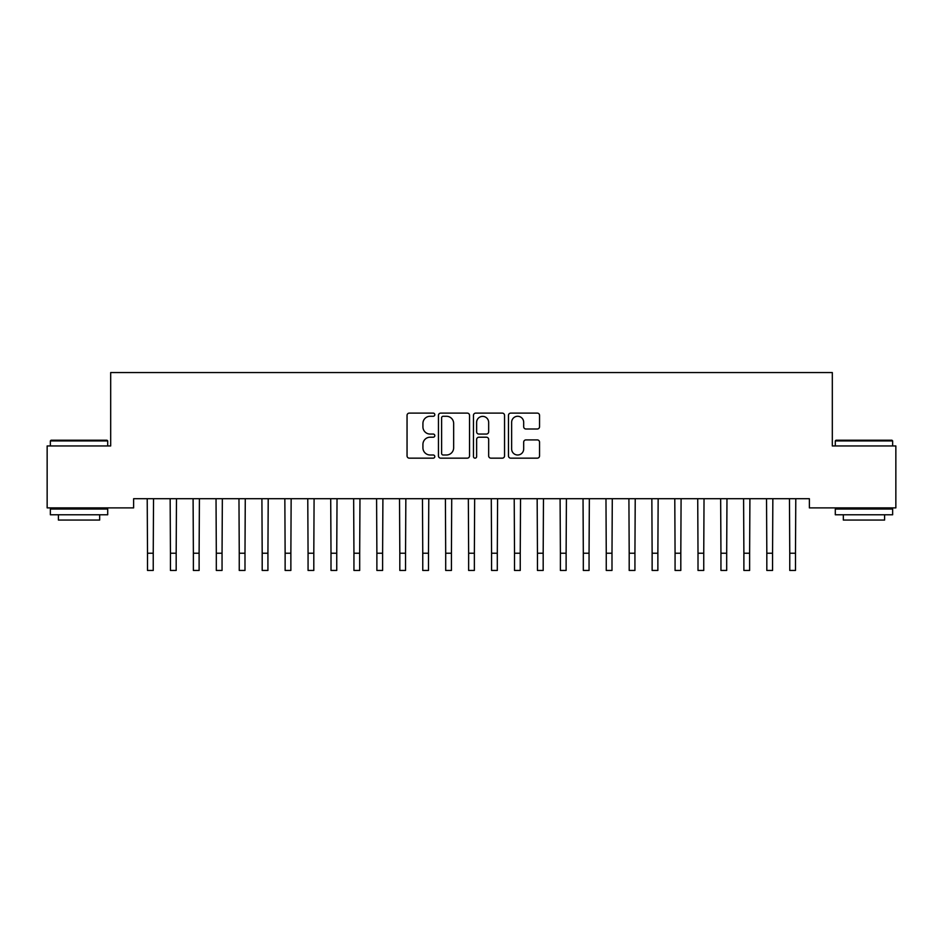 <?xml version="1.0" encoding="UTF-8"?>
<svg xmlns="http://www.w3.org/2000/svg" width="943" height="943" viewBox="0 0 943 943"><rect width="100%" height="100%" fill="white"/><g stroke="black" fill="none" stroke-linecap="round" stroke-linejoin="round"><path stroke-width="1.41" d="M434.806 414.696A1.58 1.58 0 0 0 433.226 413.117L409.297 413.117A2.251 2.251 0 0 0 407.046 415.368L407.046 455.905A2.251 2.251 0 0 0 409.297 458.157L433.226 458.157A1.58 1.58 0 0 0 434.806 456.577A1.58 1.58 0 0 0 433.226 454.998L430.126 454.998A7.202 7.202 0 0 1 422.924 447.795L422.924 444.412A7.202 7.202 0 0 1 430.126 437.21L433.226 437.21A1.58 1.58 0 0 0 434.806 435.642A1.58 1.58 0 0 0 433.226 434.063L430.126 434.063A7.202 7.202 0 0 1 422.924 426.861L422.924 423.478A7.202 7.202 0 0 1 430.126 416.276L433.226 416.276A1.58 1.58 0 0 0 434.806 414.696M537.298 428.994A2.251 2.251 0 0 0 539.549 426.743L539.549 415.368A2.251 2.251 0 0 0 537.298 413.117L510.729 413.117A2.251 2.251 0 0 0 508.477 415.368L508.477 455.905A2.251 2.251 0 0 0 510.729 458.157L537.298 458.157A2.251 2.251 0 0 0 539.549 455.905L539.549 442.161A2.251 2.251 0 0 0 537.298 439.909L525.935 439.909A2.251 2.251 0 0 0 523.683 442.161L523.683 448.974A6.023 6.023 0 0 1 517.66 454.998A6.023 6.023 0 0 1 511.636 448.974L511.636 422.299A6.023 6.023 0 0 1 517.66 416.276A6.023 6.023 0 0 1 523.683 422.299L523.683 426.743A2.251 2.251 0 0 0 525.935 428.994L537.298 428.994M809.377 498.717L133.623 498.717L133.623 507.888L47.15 507.888L47.15 445.956L110.685 445.956L110.685 372.556L832.315 372.556L832.315 445.956L895.85 445.956L895.85 507.888L809.377 507.888L809.377 498.717M469.531 415.368A2.251 2.251 0 0 0 467.28 413.117L440.711 413.117A2.251 2.251 0 0 0 438.46 415.368L438.46 455.905A2.251 2.251 0 0 0 440.711 458.157L467.28 458.157A2.251 2.251 0 0 0 469.531 455.905L469.531 415.368M475.72 413.117L502.289 413.117A2.251 2.251 0 0 1 504.54 415.368L504.54 455.905A2.251 2.251 0 0 1 502.289 458.157L490.914 458.157A2.251 2.251 0 0 1 488.663 455.905L488.663 439.462A2.251 2.251 0 0 0 486.411 437.21L478.879 437.21A2.251 2.251 0 0 0 476.628 439.462L476.628 456.577A1.58 1.58 0 0 1 475.048 458.157A1.58 1.58 0 0 1 473.469 456.577L473.469 415.368A2.251 2.251 0 0 1 475.72 413.117M443.186 416.276A1.58 1.58 0 0 0 441.607 417.855L441.607 453.418A1.58 1.58 0 0 0 443.186 454.998L446.452 454.998A7.202 7.202 0 0 0 453.654 447.795L453.654 423.478A7.202 7.202 0 0 0 446.452 416.276L443.186 416.276M488.663 422.405A6.023 6.023 0 0 0 482.639 416.382A6.023 6.023 0 0 0 476.628 422.405L476.628 431.811A2.251 2.251 0 0 0 478.879 434.063L486.411 434.063A2.251 2.251 0 0 0 488.663 431.811L488.663 422.405M147.214 498.717L147.509 553.235L153.237 553.235L153.532 498.717M147.509 553.235L147.509 570.444L153.237 570.444L153.237 553.235M170.153 498.717L170.435 553.235L176.176 553.235L176.471 498.717M170.435 553.235L170.435 570.444L176.176 570.444L176.176 553.235M193.091 498.717L193.374 553.235L199.114 553.235L199.409 498.717M193.374 553.235L193.374 570.444L199.114 570.444L199.114 553.235M50.356 440.911L51.052 440.228L107.019 440.228L107.702 440.911L50.356 440.911L50.356 445.956M107.702 514.772L50.356 514.772L50.356 509.043L107.702 509.043L107.702 514.772M99.675 514.772L99.675 520.053L58.395 520.053L58.395 514.772M835.298 440.911L835.981 440.228L891.948 440.228L892.644 440.911L835.298 440.911L835.298 445.956M892.644 514.772L835.298 514.772L835.298 509.043L892.644 509.043L892.644 514.772M884.605 514.772L884.605 520.053L843.325 520.053L843.325 514.772M216.03 498.717L216.312 553.235L222.053 553.235L222.348 498.717M216.312 553.235L216.312 570.444L222.053 570.444L222.053 553.235M238.968 498.717L239.251 553.235L244.991 553.235L245.274 498.717M239.251 553.235L239.251 570.444L244.991 570.444L244.991 553.235M261.906 498.717L262.189 553.235L267.93 553.235L268.213 498.717M262.189 553.235L262.189 570.444L267.93 570.444L267.93 553.235M284.845 498.717L285.128 553.235L290.868 553.235L291.151 498.717M285.128 553.235L285.128 570.444L290.868 570.444L290.868 553.235M307.772 498.717L308.066 553.235L313.807 553.235L314.09 498.717M308.066 553.235L308.066 570.444L313.807 570.444L313.807 553.235M330.71 498.717L331.005 553.235L336.745 553.235L337.028 498.717M331.005 553.235L331.005 570.444L336.745 570.444L336.745 553.235M353.649 498.717L353.943 553.235L359.684 553.235L359.967 498.717M353.943 553.235L353.943 570.444L359.684 570.444L359.684 553.235M376.587 498.717L376.882 553.235L382.61 553.235L382.905 498.717M376.882 553.235L376.882 570.444L382.61 570.444L382.61 553.235M399.526 498.717L399.82 553.235L405.549 553.235L405.844 498.717M399.82 553.235L399.82 570.444L405.549 570.444L405.549 553.235M422.464 498.717L422.759 553.235L428.487 553.235L428.782 498.717M422.759 553.235L422.759 570.444L428.487 570.444L428.487 553.235M445.402 498.717L445.697 553.235L451.426 553.235L451.721 498.717M445.697 553.235L445.697 570.444L451.426 570.444L451.426 553.235M468.341 498.717L468.636 553.235L474.364 553.235L474.659 498.717M468.636 553.235L468.636 570.444L474.364 570.444L474.364 553.235M491.279 498.717L491.574 553.235L497.303 553.235L497.598 498.717M491.574 553.235L491.574 570.444L497.303 570.444L497.303 553.235M514.218 498.717L514.513 553.235L520.241 553.235L520.536 498.717M514.513 553.235L514.513 570.444L520.241 570.444L520.241 553.235M537.156 498.717L537.451 553.235L543.18 553.235L543.474 498.717M537.451 553.235L537.451 570.444L543.18 570.444L543.18 553.235M560.095 498.717L560.39 553.235L566.118 553.235L566.413 498.717M560.39 553.235L560.39 570.444L566.118 570.444L566.118 553.235M583.033 498.717L583.316 553.235L589.057 553.235L589.351 498.717M583.316 553.235L583.316 570.444L589.057 570.444L589.057 553.235M605.972 498.717L606.255 553.235L611.995 553.235L612.29 498.717M606.255 553.235L606.255 570.444L611.995 570.444L611.995 553.235M628.91 498.717L629.193 553.235L634.934 553.235L635.228 498.717M629.193 553.235L629.193 570.444L634.934 570.444L634.934 553.235M651.849 498.717L652.132 553.235L657.872 553.235L658.155 498.717M652.132 553.235L652.132 570.444L657.872 570.444L657.872 553.235M674.787 498.717L675.07 553.235L680.811 553.235L681.094 498.717M675.07 553.235L675.07 570.444L680.811 570.444L680.811 553.235M697.726 498.717L698.009 553.235L703.749 553.235L704.032 498.717M698.009 553.235L698.009 570.444L703.749 570.444L703.749 553.235M720.652 498.717L720.947 553.235L726.688 553.235L726.97 498.717M720.947 553.235L720.947 570.444L726.688 570.444L726.688 553.235M743.591 498.717L743.886 553.235L749.626 553.235L749.909 498.717M743.886 553.235L743.886 570.444L749.626 570.444L749.626 553.235M766.529 498.717L766.824 553.235L772.565 553.235L772.847 498.717M766.824 553.235L766.824 570.444L772.565 570.444L772.565 553.235M789.468 498.717L789.762 553.235L795.491 553.235L795.786 498.717M789.762 553.235L789.762 570.444L795.491 570.444L795.491 553.235M147.509 570.444L153.237 570.444M170.435 570.444L176.176 570.444M193.374 570.444L199.114 570.444M216.312 570.444L222.053 570.444M239.251 570.444L244.991 570.444M262.189 570.444L267.93 570.444M285.128 570.444L290.868 570.444M308.066 570.444L313.807 570.444M331.005 570.444L336.745 570.444M353.943 570.444L359.684 570.444M376.882 570.444L382.61 570.444M399.82 570.444L405.549 570.444M422.759 570.444L428.487 570.444M445.697 570.444L451.426 570.444M468.636 570.444L474.364 570.444M491.574 570.444L497.303 570.444M514.513 570.444L520.241 570.444M537.451 570.444L543.18 570.444M560.39 570.444L566.118 570.444M583.316 570.444L589.057 570.444M606.255 570.444L611.995 570.444M629.193 570.444L634.934 570.444M652.132 570.444L657.872 570.444M675.07 570.444L680.811 570.444M698.009 570.444L703.749 570.444M720.947 570.444L726.688 570.444M743.886 570.444L749.626 570.444M766.824 570.444L772.565 570.444M789.762 570.444L795.491 570.444M107.702 445.956L107.702 440.911M94.63 509.043L94.63 507.888M63.44 509.043L63.44 507.888M892.644 445.956L892.644 440.911M879.56 509.043L879.56 507.888M848.37 509.043L848.37 507.888"/></g></svg>
